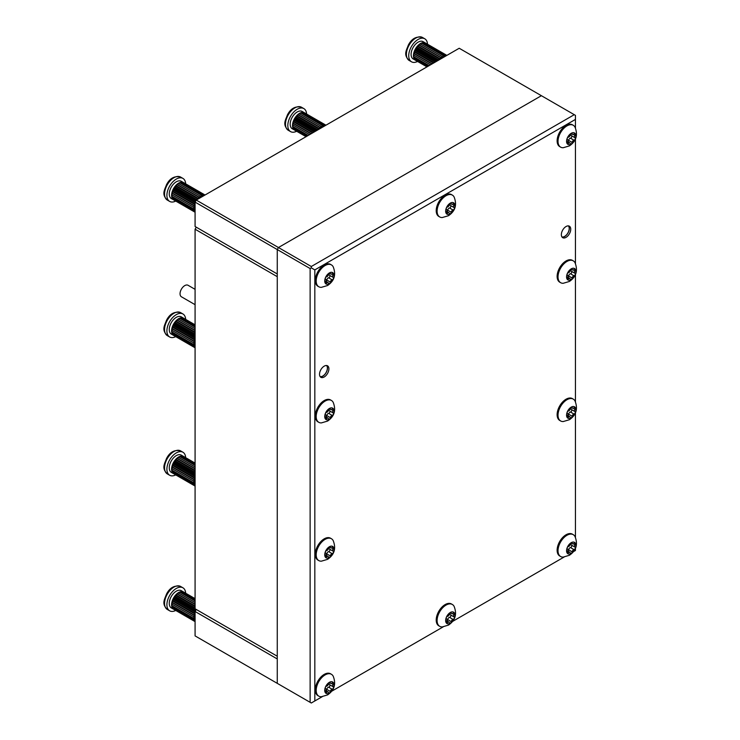 <?xml version="1.0" encoding="UTF-8"?>
<svg xmlns="http://www.w3.org/2000/svg" width="740" height="740" viewBox="0 0 740 740"><rect width="100%" height="100%" fill="white"/><g stroke="black" fill="none" stroke-linecap="round" stroke-linejoin="round"><path stroke-width="1.11" d="M566.054 237.364A6.641 3.839 120 0 0 570.392 231.509A6.641 3.839 120 0 0 569.375 226.19A6.641 3.839 120 0 0 566.054 226.514A6.641 3.839 120 0 0 561.716 232.369A6.641 3.839 120 0 0 562.733 237.688A6.641 3.839 120 0 0 566.054 237.364M324.213 376.984A6.641 3.839 120 0 0 328.551 371.129A6.641 3.839 120 0 0 327.533 365.81A6.641 3.839 120 0 0 324.213 366.143A6.641 3.839 120 0 0 319.874 371.989A6.641 3.839 120 0 0 320.892 377.317A6.641 3.839 120 0 0 324.213 376.984M277.26 683.344L195.083 635.901L195.083 611.499L277.26 658.942L277.26 683.344L310.125 702.325L310.125 268.537L277.26 249.556L277.26 683.344L278.434 684.019M278.434 247.53L311.3 266.502L574.268 114.682L541.393 95.701L278.434 247.53L277.26 249.556L278.434 247.53L541.393 95.701L459.216 48.257L196.257 200.078L278.434 247.53M575.442 128.057L575.442 119.427L314.824 269.897L314.824 700.965L322.298 696.654M331.825 691.151L443.214 626.845M452.741 621.341L564.13 557.026M573.657 551.531L575.442 550.495L575.442 548.442M575.442 537.434L575.442 412.883M575.442 401.885L575.442 274.614M575.442 263.616L575.442 139.055M314.824 700.965L311.3 703L310.125 702.325M310.125 268.537L311.3 267.861L311.3 266.502M574.268 114.682L575.442 115.357L575.442 119.427M314.824 269.897L311.3 267.861M195.083 202.113L277.26 249.556L277.26 273.957L195.083 226.514L195.083 202.113L196.257 200.078L174.279 187.405A9.962 5.753 120 0 0 173.484 188.709A9.962 5.753 120 0 0 173.253 189.144A9.962 5.753 120 0 0 172.457 190.966L194.759 203.842A9.962 5.753 120 0 1 195.083 203.038M195.083 611.499L196.257 609.464L277.26 656.232L195.083 608.789L195.083 229.224L196.257 227.189L277.26 273.957M195.083 229.224L277.26 276.668L277.26 656.232M175.732 610.454A13.283 7.668 -60 0 1 169.654 610.805A13.283 7.668 -60 0 1 169.423 595.885A13.283 7.668 -60 0 1 182.937 587.801A13.283 7.668 -60 0 1 185.666 593.212M195.083 612.424A9.962 5.753 120 0 0 194.759 613.229L172.448 600.371A9.962 5.753 120 0 0 171.902 602.184L172.827 601.213L172.448 600.371L173.428 599.567L173.243 598.549A9.962 5.753 120 0 0 172.457 600.353L194.759 613.229A9.962 5.753 120 0 0 194.213 615.06A9.962 5.753 120 0 0 193.936 616.836A9.962 5.753 120 0 0 193.945 618.474L171.643 605.598A9.962 5.753 120 0 0 171.939 607.031L194.25 619.907A9.962 5.753 120 0 1 193.954 618.492L171.643 605.616L172.337 604.386M173.243 598.549L195.231 611.24L173.253 598.521L174.251 597.966L174.27 596.81A9.962 5.753 120 0 0 173.484 598.087A9.962 5.753 120 0 0 173.253 598.521M171.902 602.184L194.213 615.06L171.902 602.203A9.962 5.753 120 0 0 171.634 603.96L193.936 616.836L171.625 603.979A9.962 5.753 120 0 0 171.643 605.598M172.522 608.206L194.824 621.082A9.962 5.753 120 0 1 194.25 619.926L171.948 607.05A9.962 5.753 120 0 0 172.522 608.206L172.716 607.494M195.083 621.415A9.962 5.753 120 0 1 194.833 621.091L172.522 608.215A9.962 5.753 120 0 0 173.345 609.076L195.083 621.619L173.354 609.076A9.962 5.753 120 0 0 173.66 609.279A9.962 5.753 120 0 0 173.993 609.446M173.66 609.279L171.319 607.929A9.962 5.753 -60 0 1 171.144 596.736A9.962 5.753 -60 0 1 181.272 590.677L183.622 592.028A9.962 5.753 120 0 0 183.446 591.935L195.083 598.651L183.437 591.926A9.962 5.753 120 0 0 182.317 591.593A9.962 5.753 120 0 0 181.032 591.621A9.962 5.753 120 0 0 179.644 592.028A9.962 5.753 120 0 0 178.22 592.777A9.962 5.753 120 0 0 176.814 593.859A9.962 5.753 120 0 0 175.482 595.21L195.083 606.523M174.27 596.81L196.239 609.492L174.279 596.791L175.251 596.477L175.463 595.228A9.962 5.753 120 0 0 174.279 596.791M175.463 595.228L195.083 606.55M175.482 595.21L176.388 595.154L176.795 593.869L195.083 604.423M195.083 602.536L178.201 592.796L177.619 594.063L176.814 593.859L195.083 604.404M178.22 592.777L195.083 602.517M178.923 593.184L179.626 592.037L195.083 600.954M179.644 592.028L195.083 600.936M180.366 592.444L181.013 591.63L195.083 599.752M181.032 591.621L195.083 599.742M182.299 591.593L195.083 598.975L182.317 591.593L181.809 592.074M171.939 607.031L172.365 606.032M171.634 603.96L172.457 602.841L171.902 602.203M172.457 602.841L194.148 615.356M172.827 601.213L194.565 613.765M173.428 599.567L195.083 612.063M174.251 597.966L195.73 610.37M175.251 596.477L195.083 607.919M176.388 595.154L195.083 605.949M177.619 594.063L195.083 604.136M327.089 550.412A1.896 1.091 -60 0 1 326.608 550.588A1.378 0.795 120 0 0 325.443 551.707A1.378 0.795 120 0 0 325.572 553.039A1.378 0.795 120 0 0 325.646 553.076A1.896 1.091 -60 0 1 325.748 553.122A1.896 1.091 -60 0 1 325.646 555.481A1.378 0.795 120 0 0 325.572 557.202A1.378 0.795 120 0 0 326.257 557.137A1.378 0.795 120 0 0 326.608 556.859A1.896 1.091 -60 0 1 328.042 556.378A1.896 1.091 -60 0 1 328.412 557.016A1.378 0.795 120 0 0 328.69 557.479A1.378 0.795 120 0 0 329.383 557.414A1.378 0.795 120 0 0 330.345 555.907A1.896 1.091 -60 0 1 332.149 553.659A1.378 0.795 120 0 0 332.5 553.529A1.378 0.795 120 0 0 333.398 552.317A1.378 0.795 120 0 0 333.194 551.207A1.378 0.795 120 0 0 333.111 551.171A1.896 1.091 -60 0 1 333.009 551.124A1.896 1.091 -60 0 1 333.111 548.765A1.378 0.795 120 0 0 333.194 547.045A1.378 0.795 120 0 0 332.149 547.396A1.896 1.091 -60 0 1 331.668 547.776A1.896 1.091 -60 0 1 330.725 547.868A1.896 1.091 -60 0 1 330.345 547.23A1.378 0.795 120 0 0 330.068 546.768A1.378 0.795 120 0 0 329.078 547.063A1.378 0.795 120 0 0 328.412 548.349A1.896 1.091 -60 0 1 327.089 550.412M326.062 555.24A1.378 0.795 120 0 0 326.821 553.871A1.896 1.091 -60 0 1 328.625 551.624A1.378 0.795 120 0 0 328.976 551.494A1.378 0.795 120 0 0 329.846 550.384A1.378 0.795 120 0 0 329.772 549.256M329.383 546.758A6.577 3.792 -60 0 1 334.027 549.441A6.577 3.792 -60 0 1 329.383 557.488A6.577 3.792 -60 0 1 324.731 554.806A6.577 3.792 -60 0 1 329.383 546.758M325.11 539.358A12.617 7.289 -60 0 1 331.418 538.729A12.617 7.289 -60 0 1 333.222 540.681C336.238 548.479 334.36 554.704 327.598 559.338L321.391 561.17A12.617 7.289 -60 0 1 318.801 560.587A12.617 7.289 -60 0 1 316.868 550.477A12.617 7.289 -60 0 1 325.11 539.358M331.418 538.729L330.521 538.211A12.617 7.289 120 0 0 324.213 538.84A12.617 7.289 120 0 0 315.971 549.959A12.617 7.289 120 0 0 317.904 560.069L318.801 560.587M332.917 551.06L329.596 549.135A1.896 1.091 -60 0 1 329.485 549.089A1.896 1.091 -60 0 1 329.383 547.091M326.756 365.532A6.641 3.839 -60 0 1 326.072 372.757A6.641 3.839 -60 0 1 320.263 376.771M195.083 304.677L181.429 296.796A6.641 3.839 -60 0 1 181.476 289.035A6.641 3.839 -60 0 1 188.071 285.289L195.083 289.34M326.516 365.505A6.475 3.737 -60 0 1 326.044 372.618A6.475 3.737 -60 0 1 320.124 376.577M568.588 225.913A6.641 3.839 -60 0 1 568.302 232.406A6.641 3.839 -60 0 1 562.104 237.151M568.348 225.885A6.475 3.737 -60 0 1 567.876 232.998A6.475 3.737 -60 0 1 561.956 236.957M568.93 272.524A1.896 1.091 -60 0 1 568.449 272.699A1.378 0.795 120 0 0 567.275 273.809A1.378 0.795 120 0 0 567.404 275.151A1.378 0.795 120 0 0 567.478 275.188A1.896 1.091 -60 0 1 567.589 275.234A1.896 1.091 -60 0 1 567.478 277.593A1.378 0.795 120 0 0 567.404 279.313A1.378 0.795 120 0 0 568.098 279.239A1.378 0.795 120 0 0 568.449 278.962A1.896 1.091 -60 0 1 569.874 278.49A1.896 1.091 -60 0 1 570.253 279.128A1.378 0.795 120 0 0 570.521 279.591A1.378 0.795 120 0 0 571.215 279.517A1.378 0.795 120 0 0 572.177 278.009A1.896 1.091 -60 0 1 573.981 275.77A1.378 0.795 120 0 0 574.332 275.641A1.378 0.795 120 0 0 575.239 274.42A1.378 0.795 120 0 0 575.026 273.319A1.378 0.795 120 0 0 574.952 273.282A1.896 1.091 -60 0 1 574.851 273.236A1.896 1.091 -60 0 1 574.952 270.877A1.378 0.795 120 0 0 575.026 269.157A1.378 0.795 120 0 0 573.981 269.499A1.896 1.091 -60 0 1 573.509 269.878A1.896 1.091 -60 0 1 572.557 269.971A1.896 1.091 -60 0 1 572.177 269.341A1.378 0.795 120 0 0 571.909 268.879A1.378 0.795 120 0 0 570.91 269.175A1.378 0.795 120 0 0 570.253 270.452A1.896 1.091 -60 0 1 568.93 272.524M567.895 277.343A1.378 0.795 120 0 0 568.662 275.974A1.896 1.091 -60 0 1 570.466 273.735A1.378 0.795 120 0 0 570.808 273.606A1.378 0.795 120 0 0 571.687 272.486A1.378 0.795 120 0 0 571.604 271.358M571.215 268.861A6.577 3.792 -60 0 1 575.868 271.552A6.577 3.792 -60 0 1 571.215 279.6A6.577 3.792 -60 0 1 566.562 276.917A6.577 3.792 -60 0 1 571.215 268.861M566.942 261.461A12.617 7.289 -60 0 1 573.25 260.841A12.617 7.289 -60 0 1 575.054 262.793C578.07 270.59 576.192 276.806 569.43 281.45L563.223 283.281A12.617 7.289 -60 0 1 560.633 282.689A12.617 7.289 -60 0 1 558.7 272.579A12.617 7.289 -60 0 1 566.942 261.461M573.25 260.841L572.362 260.323A12.617 7.289 120 0 0 566.054 260.952A12.617 7.289 120 0 0 557.803 272.07A12.617 7.289 120 0 0 559.745 282.18L560.633 282.689M574.749 273.162L571.428 271.247A1.896 1.091 -60 0 1 571.326 271.201A1.896 1.091 -60 0 1 571.225 269.203M568.93 136.965A1.896 1.091 -60 0 1 568.449 137.141A1.378 0.795 120 0 0 567.275 138.251A1.378 0.795 120 0 0 567.404 139.592A1.378 0.795 120 0 0 567.478 139.629A1.896 1.091 -60 0 1 567.589 139.675A1.896 1.091 -60 0 1 567.478 142.034A1.378 0.795 120 0 0 567.404 143.754A1.378 0.795 120 0 0 568.098 143.68A1.378 0.795 120 0 0 568.449 143.403A1.896 1.091 -60 0 1 569.874 142.931A1.896 1.091 -60 0 1 570.253 143.569A1.378 0.795 120 0 0 570.521 144.032A1.378 0.795 120 0 0 571.215 143.958A1.378 0.795 120 0 0 572.177 142.45A1.896 1.091 -60 0 1 573.981 140.212A1.378 0.795 120 0 0 574.332 140.082A1.378 0.795 120 0 0 575.239 138.861A1.378 0.795 120 0 0 575.026 137.76A1.378 0.795 120 0 0 574.952 137.723A1.896 1.091 -60 0 1 574.851 137.677A1.896 1.091 -60 0 1 574.952 135.318A1.378 0.795 120 0 0 575.026 133.598A1.378 0.795 120 0 0 573.981 133.94A1.896 1.091 -60 0 1 573.509 134.319A1.896 1.091 -60 0 1 572.557 134.421A1.896 1.091 -60 0 1 572.177 133.783A1.378 0.795 120 0 0 571.909 133.32A1.378 0.795 120 0 0 570.91 133.616A1.378 0.795 120 0 0 570.253 134.893A1.896 1.091 -60 0 1 568.93 136.965M567.895 141.793A1.378 0.795 120 0 0 568.662 140.424A1.896 1.091 -60 0 1 570.466 138.177A1.378 0.795 120 0 0 570.808 138.047A1.378 0.795 120 0 0 571.687 136.928A1.378 0.795 120 0 0 571.604 135.799M571.215 133.311A6.577 3.792 -60 0 1 575.868 135.994A6.577 3.792 -60 0 1 571.215 144.041A6.577 3.792 -60 0 1 566.562 141.358A6.577 3.792 -60 0 1 571.215 133.311M566.942 125.902A12.617 7.289 -60 0 1 573.25 125.282A12.617 7.289 -60 0 1 575.054 127.234C578.07 135.031 576.192 141.248 569.43 145.891L563.223 147.722A12.617 7.289 -60 0 1 560.633 147.131A12.617 7.289 -60 0 1 558.7 137.02A12.617 7.289 -60 0 1 566.942 125.902M573.25 125.282L572.362 124.764A12.617 7.289 120 0 0 566.054 125.393A12.617 7.289 120 0 0 557.803 136.512A12.617 7.289 120 0 0 559.745 146.622L560.633 147.131M574.749 137.612L571.428 135.688A1.896 1.091 -60 0 1 571.326 135.642A1.896 1.091 -60 0 1 571.225 133.644M327.089 276.584A1.896 1.091 -60 0 1 326.608 276.76A1.378 0.795 120 0 0 325.443 277.879A1.378 0.795 120 0 0 325.572 279.211A1.378 0.795 120 0 0 325.646 279.248A1.896 1.091 -60 0 1 325.748 279.295A1.896 1.091 -60 0 1 325.646 281.653A1.378 0.795 120 0 0 325.572 283.374A1.378 0.795 120 0 0 326.257 283.309A1.378 0.795 120 0 0 326.608 283.032A1.896 1.091 -60 0 1 328.042 282.55A1.896 1.091 -60 0 1 328.412 283.189A1.378 0.795 120 0 0 328.69 283.651A1.378 0.795 120 0 0 329.383 283.587A1.378 0.795 120 0 0 330.345 282.079A1.896 1.091 -60 0 1 332.149 279.831A1.378 0.795 120 0 0 332.5 279.702A1.378 0.795 120 0 0 333.398 278.49A1.378 0.795 120 0 0 333.194 277.38A1.378 0.795 120 0 0 333.111 277.343A1.896 1.091 -60 0 1 333.009 277.296A1.896 1.091 -60 0 1 333.111 274.938A1.378 0.795 120 0 0 333.194 273.217A1.378 0.795 120 0 0 332.149 273.569A1.896 1.091 -60 0 1 331.668 273.948A1.896 1.091 -60 0 1 330.725 274.041A1.896 1.091 -60 0 1 330.345 273.402A1.378 0.795 120 0 0 330.068 272.94A1.378 0.795 120 0 0 329.078 273.236A1.378 0.795 120 0 0 328.412 274.522A1.896 1.091 -60 0 1 327.089 276.584M326.062 281.413A1.378 0.795 120 0 0 326.821 280.044A1.896 1.091 -60 0 1 328.625 277.796A1.378 0.795 120 0 0 328.976 277.667A1.378 0.795 120 0 0 329.846 276.557A1.378 0.795 120 0 0 329.772 275.428M329.383 272.93A6.577 3.792 -60 0 1 334.027 275.613A6.577 3.792 -60 0 1 329.383 283.67A6.577 3.792 -60 0 1 324.731 280.978A6.577 3.792 -60 0 1 329.383 272.93M325.11 265.531A12.617 7.289 -60 0 1 331.418 264.901A12.617 7.289 -60 0 1 333.222 266.853C336.238 274.66 334.36 280.876 327.598 285.511L321.391 287.342A12.617 7.289 -60 0 1 318.801 286.759A12.617 7.289 -60 0 1 316.868 276.649A12.617 7.289 -60 0 1 325.11 265.531M331.418 264.901L330.521 264.384A12.617 7.289 120 0 0 324.213 265.012A12.617 7.289 120 0 0 315.971 276.131A12.617 7.289 120 0 0 317.904 286.241L318.801 286.759M332.917 277.232L329.596 275.308A1.896 1.091 -60 0 1 329.485 275.262A1.896 1.091 -60 0 1 329.383 273.264M327.089 412.143A1.896 1.091 -60 0 1 326.608 412.319A1.378 0.795 120 0 0 325.443 413.438A1.378 0.795 120 0 0 325.572 414.77A1.378 0.795 120 0 0 325.646 414.807A1.896 1.091 -60 0 1 325.748 414.853A1.896 1.091 -60 0 1 325.646 417.212A1.378 0.795 120 0 0 325.572 418.933A1.378 0.795 120 0 0 326.257 418.868A1.378 0.795 120 0 0 326.608 418.59A1.896 1.091 -60 0 1 328.042 418.109A1.896 1.091 -60 0 1 328.412 418.748A1.378 0.795 120 0 0 328.69 419.21A1.378 0.795 120 0 0 329.383 419.145A1.378 0.795 120 0 0 330.345 417.638A1.896 1.091 -60 0 1 332.149 415.39A1.378 0.795 120 0 0 332.5 415.26A1.378 0.795 120 0 0 333.398 414.049A1.378 0.795 120 0 0 333.194 412.939A1.378 0.795 120 0 0 333.111 412.901A1.896 1.091 -60 0 1 333.009 412.855A1.896 1.091 -60 0 1 333.111 410.496A1.378 0.795 120 0 0 333.194 408.776A1.378 0.795 120 0 0 332.149 409.128A1.896 1.091 -60 0 1 331.668 409.507A1.896 1.091 -60 0 1 330.725 409.599A1.896 1.091 -60 0 1 330.345 408.961A1.378 0.795 120 0 0 330.068 408.499A1.378 0.795 120 0 0 329.078 408.795A1.378 0.795 120 0 0 328.412 410.08A1.896 1.091 -60 0 1 327.089 412.143M326.062 416.971A1.378 0.795 120 0 0 326.821 415.603A1.896 1.091 -60 0 1 328.625 413.355A1.378 0.795 120 0 0 328.976 413.225A1.378 0.795 120 0 0 329.846 412.115A1.378 0.795 120 0 0 329.772 410.987M329.383 408.489A6.577 3.792 -60 0 1 334.027 411.172A6.577 3.792 -60 0 1 329.383 419.219A6.577 3.792 -60 0 1 324.731 416.537A6.577 3.792 -60 0 1 329.383 408.489M325.11 401.089A12.617 7.289 -60 0 1 331.418 400.46A12.617 7.289 -60 0 1 333.222 402.412C336.238 410.21 334.36 416.435 327.598 421.069L321.391 422.901A12.617 7.289 -60 0 1 318.801 422.318A12.617 7.289 -60 0 1 316.868 412.208A12.617 7.289 -60 0 1 325.11 401.089M331.418 400.46L330.521 399.942A12.617 7.289 120 0 0 324.213 400.571A12.617 7.289 120 0 0 315.971 411.69A12.617 7.289 120 0 0 317.904 421.8L318.801 422.318M332.917 412.791L329.596 410.867A1.896 1.091 -60 0 1 329.485 410.82A1.896 1.091 -60 0 1 329.383 408.822M568.93 410.793A1.896 1.091 -60 0 1 568.449 410.968A1.378 0.795 120 0 0 567.275 412.078A1.378 0.795 120 0 0 567.404 413.42A1.378 0.795 120 0 0 567.478 413.457A1.896 1.091 -60 0 1 567.589 413.503A1.896 1.091 -60 0 1 567.478 415.861A1.378 0.795 120 0 0 567.404 417.582A1.378 0.795 120 0 0 568.098 417.508A1.378 0.795 120 0 0 568.449 417.231A1.896 1.091 -60 0 1 569.874 416.759A1.896 1.091 -60 0 1 570.253 417.397A1.378 0.795 120 0 0 570.521 417.86A1.378 0.795 120 0 0 571.215 417.786A1.378 0.795 120 0 0 572.177 416.278A1.896 1.091 -60 0 1 573.981 414.039A1.378 0.795 120 0 0 574.332 413.91A1.378 0.795 120 0 0 575.239 412.689A1.378 0.795 120 0 0 575.026 411.588A1.378 0.795 120 0 0 574.952 411.551A1.896 1.091 -60 0 1 574.851 411.505A1.896 1.091 -60 0 1 574.952 409.146A1.378 0.795 120 0 0 575.026 407.425A1.378 0.795 120 0 0 573.981 407.768A1.896 1.091 -60 0 1 573.509 408.147A1.896 1.091 -60 0 1 572.557 408.24A1.896 1.091 -60 0 1 572.177 407.611A1.378 0.795 120 0 0 571.909 407.148A1.378 0.795 120 0 0 570.91 407.444A1.378 0.795 120 0 0 570.253 408.721A1.896 1.091 -60 0 1 568.93 410.793M567.895 415.612A1.378 0.795 120 0 0 568.662 414.243A1.896 1.091 -60 0 1 570.466 412.004A1.378 0.795 120 0 0 570.808 411.875A1.378 0.795 120 0 0 571.687 410.756A1.378 0.795 120 0 0 571.604 409.627M571.215 407.13A6.577 3.792 -60 0 1 575.868 409.821A6.577 3.792 -60 0 1 571.215 417.869A6.577 3.792 -60 0 1 566.562 415.186A6.577 3.792 -60 0 1 571.215 407.13M566.942 399.73A12.617 7.289 -60 0 1 573.25 399.11A12.617 7.289 -60 0 1 575.054 401.062C578.07 408.859 576.192 415.075 569.43 419.719L563.223 421.55A12.617 7.289 -60 0 1 560.633 420.958A12.617 7.289 -60 0 1 558.7 410.848A12.617 7.289 -60 0 1 566.942 399.73M573.25 399.11L572.362 398.592A12.617 7.289 120 0 0 566.054 399.221A12.617 7.289 120 0 0 557.803 410.339A12.617 7.289 120 0 0 559.745 420.45L560.633 420.958M574.749 411.431L571.428 409.516A1.896 1.091 -60 0 1 571.326 409.47A1.896 1.091 -60 0 1 571.225 407.472M327.089 685.971A1.896 1.091 -60 0 1 326.608 686.147A1.378 0.795 120 0 0 325.443 687.266A1.378 0.795 120 0 0 325.572 688.598A1.378 0.795 120 0 0 325.646 688.635A1.896 1.091 -60 0 1 325.748 688.681A1.896 1.091 -60 0 1 325.646 691.04A1.378 0.795 120 0 0 325.572 692.76A1.378 0.795 120 0 0 326.257 692.686A1.378 0.795 120 0 0 326.608 692.418A1.896 1.091 -60 0 1 328.042 691.937A1.896 1.091 -60 0 1 328.412 692.575A1.378 0.795 120 0 0 328.69 693.038A1.378 0.795 120 0 0 329.383 692.973A1.378 0.795 120 0 0 330.345 691.456A1.896 1.091 -60 0 1 332.149 689.218A1.378 0.795 120 0 0 332.5 689.088A1.378 0.795 120 0 0 333.398 687.867A1.378 0.795 120 0 0 333.194 686.766A1.378 0.795 120 0 0 333.111 686.729A1.896 1.091 -60 0 1 333.009 686.683A1.896 1.091 -60 0 1 333.111 684.324A1.378 0.795 120 0 0 333.194 682.604A1.378 0.795 120 0 0 332.149 682.946A1.896 1.091 -60 0 1 331.668 683.335A1.896 1.091 -60 0 1 330.725 683.427A1.896 1.091 -60 0 1 330.345 682.789A1.378 0.795 120 0 0 330.068 682.326A1.378 0.795 120 0 0 329.078 682.622A1.378 0.795 120 0 0 328.412 683.908A1.896 1.091 -60 0 1 327.089 685.971M326.062 690.799A1.378 0.795 120 0 0 326.821 689.43A1.896 1.091 -60 0 1 328.625 687.183A1.378 0.795 120 0 0 328.976 687.053A1.378 0.795 120 0 0 329.846 685.943A1.378 0.795 120 0 0 329.772 684.815M329.383 682.317A6.577 3.792 -60 0 1 334.027 685A6.577 3.792 -60 0 1 329.383 693.047A6.577 3.792 -60 0 1 324.731 690.365A6.577 3.792 -60 0 1 329.383 682.317M325.11 674.917A12.617 7.289 -60 0 1 331.418 674.288A12.617 7.289 -60 0 1 333.222 676.24C336.238 684.038 334.36 690.263 327.598 694.897L321.391 696.729A12.617 7.289 -60 0 1 318.801 696.146A12.617 7.289 -60 0 1 316.868 686.035A12.617 7.289 -60 0 1 325.11 674.917M331.418 674.288L330.521 673.77A12.617 7.289 120 0 0 324.213 674.399A12.617 7.289 120 0 0 315.971 685.518A12.617 7.289 120 0 0 317.904 695.628L318.801 696.146M332.917 686.618L329.596 684.694A1.896 1.091 -60 0 1 329.485 684.648A1.896 1.091 -60 0 1 329.383 682.65M568.93 546.351A1.896 1.091 -60 0 1 568.449 546.527A1.378 0.795 120 0 0 567.275 547.637A1.378 0.795 120 0 0 567.404 548.978A1.378 0.795 120 0 0 567.478 549.015A1.896 1.091 -60 0 1 567.589 549.062A1.896 1.091 -60 0 1 567.478 551.42A1.378 0.795 120 0 0 567.404 553.132A1.378 0.795 120 0 0 568.098 553.067A1.378 0.795 120 0 0 568.449 552.789A1.896 1.091 -60 0 1 569.874 552.317A1.896 1.091 -60 0 1 570.253 552.956A1.378 0.795 120 0 0 570.521 553.418A1.378 0.795 120 0 0 571.215 553.344A1.378 0.795 120 0 0 572.177 551.837A1.896 1.091 -60 0 1 573.981 549.589A1.378 0.795 120 0 0 574.332 549.469A1.378 0.795 120 0 0 575.239 548.248A1.378 0.795 120 0 0 575.026 547.138A1.378 0.795 120 0 0 574.952 547.11A1.896 1.091 -60 0 1 574.851 547.054A1.896 1.091 -60 0 1 574.952 544.705A1.378 0.795 120 0 0 575.026 542.984A1.378 0.795 120 0 0 573.981 543.327A1.896 1.091 -60 0 1 573.509 543.706A1.896 1.091 -60 0 1 572.557 543.798A1.896 1.091 -60 0 1 572.177 543.169A1.378 0.795 120 0 0 571.909 542.707A1.378 0.795 120 0 0 570.91 543.003A1.378 0.795 120 0 0 570.253 544.279A1.896 1.091 -60 0 1 568.93 546.351M567.895 551.171A1.378 0.795 120 0 0 568.662 549.802A1.896 1.091 -60 0 1 570.466 547.563A1.378 0.795 120 0 0 570.808 547.434A1.378 0.795 120 0 0 571.687 546.314A1.378 0.795 120 0 0 571.604 545.186M571.215 542.688A6.577 3.792 -60 0 1 575.868 545.371A6.577 3.792 -60 0 1 571.215 553.428A6.577 3.792 -60 0 1 566.562 550.745A6.577 3.792 -60 0 1 571.215 542.688M566.942 535.288A12.617 7.289 -60 0 1 573.25 534.668A12.617 7.289 -60 0 1 575.054 536.62C578.07 544.418 576.192 550.634 569.43 555.268L563.223 557.1A12.617 7.289 -60 0 1 560.633 556.517A12.617 7.289 -60 0 1 558.7 546.407A12.617 7.289 -60 0 1 566.942 535.288M573.25 534.668L572.362 534.151A12.617 7.289 120 0 0 566.054 534.77A12.617 7.289 120 0 0 557.803 545.898A12.617 7.289 120 0 0 559.745 556.008L560.633 556.517M574.749 546.99L571.428 545.075A1.896 1.091 -60 0 1 571.326 545.029A1.896 1.091 -60 0 1 571.225 543.03M417.564 61.448A13.283 7.668 -60 0 1 411.486 61.79A13.283 7.668 -60 0 1 411.255 46.87A13.283 7.668 -60 0 1 424.769 38.785A13.283 7.668 -60 0 1 427.507 44.206M414.289 51.338L415.269 50.56L415.085 49.543L416.084 48.96L416.102 47.804A9.962 5.753 120 0 0 415.325 49.081A9.962 5.753 120 0 0 415.094 49.515A9.962 5.753 120 0 0 414.289 51.338L434.084 62.771M436.064 61.624L415.094 49.515L436.045 61.642M432.197 63.862L413.734 53.197A9.962 5.753 120 0 0 413.466 54.954L414.659 52.207L414.28 51.365A9.962 5.753 120 0 0 413.743 53.178L432.216 63.843M414.28 51.365L434.065 62.78M413.466 54.954L430.55 64.815M430.532 64.824L413.466 54.973A9.962 5.753 120 0 0 413.475 56.592L429.135 65.629M429.117 65.638L413.484 56.61A9.962 5.753 120 0 0 413.78 58.025L428.044 66.258L413.78 58.035A9.962 5.753 120 0 0 414.354 59.2L427.313 66.683L414.363 59.209A9.962 5.753 120 0 0 415.177 60.06L426.971 66.877L415.186 60.069A9.962 5.753 120 0 0 415.501 60.273A9.962 5.753 120 0 0 415.825 60.44M415.501 60.273L413.151 58.923A9.962 5.753 -60 0 1 412.976 47.73A9.962 5.753 -60 0 1 423.114 41.662L425.463 43.022A9.962 5.753 120 0 0 425.287 42.929A9.962 5.753 120 0 0 424.15 42.587L446.451 55.463A9.962 5.753 120 0 0 445.166 55.5A9.962 5.753 120 0 0 443.787 55.898A9.962 5.753 120 0 0 442.363 56.647L420.061 43.771A9.962 5.753 120 0 1 421.467 43.022L443.769 55.907L421.476 43.022A9.962 5.753 120 0 1 422.845 42.624L445.156 55.5L422.864 42.615A9.962 5.753 120 0 1 424.131 42.587L446.442 55.463A9.962 5.753 120 0 1 446.683 55.5M416.102 47.804L438.062 60.477M416.111 47.785L417.092 47.471L417.305 46.222L418.23 46.148L418.637 44.863L419.46 45.057L420.043 43.78A9.962 5.753 120 0 0 418.646 44.853A9.962 5.753 120 0 0 417.314 46.204A9.962 5.753 120 0 0 416.111 47.785L438.08 60.467M420.043 43.78L442.344 56.666A9.962 5.753 120 0 0 440.957 57.729L418.646 44.853L440.938 57.739A9.962 5.753 120 0 0 439.625 59.08L417.314 46.204L439.606 59.098A9.962 5.753 120 0 0 438.894 59.995M425.269 42.92L446.868 55.389L425.028 43.096M414.354 59.2L414.557 58.488M413.78 58.025L414.206 57.026M413.475 56.592L414.169 55.38M414.289 53.835L431.929 64.01M414.659 52.207L433.52 63.094M415.269 50.56L435.25 62.095M416.084 48.96L437.044 61.059M417.092 47.471L438.839 60.023M418.23 46.148L439.967 58.701M419.46 45.057L441.132 57.572M420.764 44.178L421.467 43.022M422.207 43.438L422.845 42.624M423.641 43.068L424.131 42.587M175.732 201.067A13.283 7.668 -60 0 1 169.654 201.419A13.283 7.668 -60 0 1 169.423 186.499A13.283 7.668 -60 0 1 182.937 178.414A13.283 7.668 -60 0 1 185.666 183.835M171.625 194.592L193.936 207.468A9.962 5.753 120 0 0 193.945 209.087L171.643 196.211A9.962 5.753 120 0 1 171.625 194.592L193.936 207.45A9.962 5.753 120 0 1 194.204 205.702L171.902 192.826A9.962 5.753 120 0 0 171.634 194.574L172.457 193.454L171.902 192.826L194.213 205.674A9.962 5.753 120 0 1 194.75 203.861L172.448 190.985A9.962 5.753 120 0 0 171.902 192.798L172.827 191.827L172.448 190.985L173.428 190.18L173.243 189.163L195.231 201.853L173.253 189.144L174.251 188.58L174.27 187.424L196.239 200.105M195.083 212.029A9.962 5.753 120 0 1 194.833 211.714L172.522 198.829A9.962 5.753 120 0 1 171.948 197.663L194.25 210.539A9.962 5.753 120 0 1 193.954 209.106L171.643 196.23A9.962 5.753 120 0 0 171.939 197.645L194.25 210.521A9.962 5.753 120 0 0 194.824 211.696L172.522 198.82A9.962 5.753 120 0 0 173.345 199.689L195.083 212.232L173.354 199.698A9.962 5.753 120 0 0 173.66 199.893A9.962 5.753 120 0 0 173.993 200.068M173.66 199.893L171.319 198.542A9.962 5.753 -60 0 1 171.144 187.35A9.962 5.753 -60 0 1 181.272 181.291L183.622 182.641A9.962 5.753 120 0 0 183.446 182.549A9.962 5.753 120 0 0 182.317 182.207A9.962 5.753 120 0 0 181.032 182.244A9.962 5.753 120 0 0 179.644 182.641A9.962 5.753 120 0 0 178.22 183.4L200.522 196.276A9.962 5.753 120 0 1 201.937 195.526L179.626 182.651L201.946 195.517A9.962 5.753 120 0 1 203.315 195.12L181.013 182.244L203.334 195.12A9.962 5.753 120 0 1 204.601 195.083L182.299 182.207L204.619 195.083A9.962 5.753 120 0 1 204.841 195.12M178.201 183.409L200.512 196.285A9.962 5.753 120 0 0 199.115 197.349L176.814 184.473L199.106 197.367A9.962 5.753 120 0 0 197.784 198.709L175.482 185.823L176.388 185.768L176.795 184.482L177.619 184.676L178.201 183.409A9.962 5.753 120 0 0 176.814 184.473A9.962 5.753 120 0 0 175.482 185.823A9.962 5.753 120 0 0 174.279 187.405L175.251 187.09L175.463 185.842L197.774 198.718A9.962 5.753 120 0 0 197.053 199.615M183.437 182.54L205.036 195.008L183.196 182.715M172.522 198.82L172.716 198.107M171.939 197.645L172.365 196.646M171.643 196.211L172.337 194.999M172.457 193.454L194.148 205.979M172.827 191.827L194.565 204.388M173.428 190.18L195.083 202.686M174.251 188.58L195.73 200.984M175.251 187.09L197.006 199.652M176.388 185.768L198.126 198.32M177.619 184.676L199.301 197.192M178.923 183.807L179.626 182.651M180.366 183.058L181.013 182.244M181.809 182.688L182.299 182.207M175.732 336.626A13.283 7.668 -60 0 1 169.654 336.978A13.283 7.668 -60 0 1 169.423 322.057A13.283 7.668 -60 0 1 182.937 313.973A13.283 7.668 -60 0 1 185.666 319.393M171.625 330.151L193.936 343.027A9.962 5.753 120 0 0 193.945 344.646L171.643 331.77A9.962 5.753 120 0 1 171.625 330.151L193.936 343.009A9.962 5.753 120 0 1 194.204 341.26L171.902 328.375A9.962 5.753 120 0 0 171.634 330.132L172.457 329.013L171.902 328.375L194.213 341.233A9.962 5.753 120 0 1 194.75 339.42L172.448 326.543A9.962 5.753 120 0 0 171.902 328.357L174.27 322.982L175.251 322.649L175.463 321.401L176.388 321.327L176.795 320.041L177.619 320.235L178.201 318.968A9.962 5.753 120 0 0 176.814 320.032A9.962 5.753 120 0 0 175.482 321.382A9.962 5.753 120 0 0 174.279 322.964A9.962 5.753 120 0 0 173.484 324.268A9.962 5.753 120 0 0 173.253 324.703A9.962 5.753 120 0 0 172.457 326.525L194.759 339.401A9.962 5.753 120 0 1 195.083 338.596M195.083 337.301L173.253 324.703L195.083 337.329M195.083 347.587A9.962 5.753 120 0 1 194.833 347.273L172.522 334.387A9.962 5.753 120 0 1 171.948 333.222L194.25 346.098A9.962 5.753 120 0 1 193.954 344.664L171.643 331.788A9.962 5.753 120 0 0 171.939 333.204L194.25 346.079A9.962 5.753 120 0 0 194.824 347.254L172.522 334.378A9.962 5.753 120 0 0 173.345 335.248L195.083 347.791L173.354 335.257A9.962 5.753 120 0 0 173.66 335.451A9.962 5.753 120 0 0 173.993 335.618M173.66 335.451L171.319 334.101A9.962 5.753 -60 0 1 171.144 322.908A9.962 5.753 -60 0 1 181.272 316.85L183.622 318.2A9.962 5.753 120 0 0 183.446 318.108A9.962 5.753 120 0 0 182.317 317.765A9.962 5.753 120 0 0 181.032 317.802A9.962 5.753 120 0 0 179.644 318.2A9.962 5.753 120 0 0 178.22 318.949L195.083 328.69L178.201 318.968M174.27 322.982L195.083 334.998L174.279 322.964M195.083 332.695L175.482 321.382L195.083 332.723M176.795 320.041L195.083 330.595L176.814 320.032M179.626 318.209L195.083 327.126L179.644 318.2L178.923 319.356M181.013 317.802L195.083 325.924L181.032 317.802L180.366 318.616M182.299 317.765L195.083 325.147L182.317 317.765L181.809 318.246M183.437 318.098L195.083 324.823L183.196 318.274M172.522 334.378L172.716 333.666M171.939 333.204L172.365 332.204M171.643 331.77L172.337 330.558M172.457 329.013L194.148 341.529M172.827 327.385L194.565 339.938M173.428 325.739L195.083 338.245M174.251 324.139L195.083 336.164M175.251 322.649L195.083 334.091M176.388 321.327L195.083 332.121M177.619 320.235L195.083 330.308M175.732 474.895A13.283 7.668 -60 0 1 169.654 475.247A13.283 7.668 -60 0 1 169.423 460.326A13.283 7.668 -60 0 1 182.937 452.242A13.283 7.668 -60 0 1 185.666 457.662M195.083 476.865A9.962 5.753 120 0 0 194.759 477.67L172.448 464.812A9.962 5.753 120 0 0 171.902 466.625L172.827 465.654L172.448 464.812L173.428 464.008L173.243 462.99A9.962 5.753 120 0 0 172.457 464.794L194.759 477.67A9.962 5.753 120 0 0 194.213 479.502A9.962 5.753 120 0 0 193.936 481.277A9.962 5.753 120 0 0 193.945 482.915L171.643 470.039A9.962 5.753 120 0 0 171.939 471.473L194.25 484.349A9.962 5.753 120 0 1 193.954 482.933L171.643 470.057L172.337 468.827M173.243 462.99L195.083 475.598L173.253 462.972L174.251 462.408L174.27 461.251A9.962 5.753 120 0 0 173.484 462.537A9.962 5.753 120 0 0 173.253 462.972M171.902 466.625L194.213 479.502L171.902 466.644A9.962 5.753 120 0 0 171.634 468.401L193.936 481.277L171.625 468.42A9.962 5.753 120 0 0 171.643 470.039M172.522 472.647L194.824 485.523A9.962 5.753 120 0 1 194.25 484.367L171.948 471.491A9.962 5.753 120 0 0 172.522 472.647L172.716 471.935M195.083 485.856A9.962 5.753 120 0 1 194.833 485.542L172.522 472.657A9.962 5.753 120 0 0 173.345 473.517L195.083 486.06M195.083 486.069L173.354 473.526A9.962 5.753 120 0 0 173.66 473.72A9.962 5.753 120 0 0 173.993 473.887M173.66 473.72L171.319 472.37A9.962 5.753 -60 0 1 171.144 461.177A9.962 5.753 -60 0 1 181.272 455.118L183.622 456.469A9.962 5.753 120 0 0 183.446 456.377L195.083 463.092L183.437 456.367A9.962 5.753 120 0 0 182.317 456.034A9.962 5.753 120 0 0 181.032 456.071A9.962 5.753 120 0 0 179.644 456.469A9.962 5.753 120 0 0 178.22 457.218A9.962 5.753 120 0 0 176.814 458.3A9.962 5.753 120 0 0 175.482 459.651L195.083 470.964M195.083 473.239L174.279 461.233L175.251 460.918L175.463 459.67A9.962 5.753 120 0 0 174.279 461.233L195.083 473.267M175.463 459.67L195.083 470.992M175.482 459.651L176.388 459.596L176.795 458.31L195.083 468.864M195.083 466.977L178.201 457.237L177.619 458.504L176.814 458.3L195.083 468.846M178.22 457.218L195.083 466.959M178.923 457.625L179.626 456.478L195.083 465.395M179.644 456.469L195.083 465.377M180.366 456.885L181.013 456.071L195.083 464.193M181.032 456.071L195.083 464.184M182.299 456.034L195.083 463.416L182.317 456.034L181.809 456.515M171.939 471.473L172.365 470.474M171.634 468.401L172.457 467.282L171.902 466.644M172.457 467.282L194.148 479.798M172.827 465.654L194.565 478.216M173.428 464.008L195.083 476.514M174.251 462.408L195.083 474.433M175.251 460.918L195.083 472.361M176.388 459.596L195.083 470.39M177.619 458.504L195.083 468.577M448.005 616.161A1.896 1.091 -60 0 1 447.524 616.337A1.378 0.795 120 0 0 446.359 617.447A1.378 0.795 120 0 0 446.488 618.788A1.378 0.795 120 0 0 446.562 618.825A1.896 1.091 -60 0 1 446.664 618.871A1.896 1.091 -60 0 1 446.562 621.23A1.378 0.795 120 0 0 446.488 622.951A1.378 0.795 120 0 0 447.182 622.877A1.378 0.795 120 0 0 447.524 622.599A1.896 1.091 -60 0 1 448.958 622.127A1.896 1.091 -60 0 1 449.337 622.765A1.378 0.795 120 0 0 449.606 623.228A1.378 0.795 120 0 0 450.299 623.154A1.378 0.795 120 0 0 451.261 621.646A1.896 1.091 -60 0 1 453.065 619.408A1.378 0.795 120 0 0 453.417 619.278A1.378 0.795 120 0 0 454.323 618.057A1.378 0.795 120 0 0 454.11 616.957A1.378 0.795 120 0 0 454.036 616.92A1.896 1.091 -60 0 1 453.925 616.873A1.896 1.091 -60 0 1 454.036 614.515A1.378 0.795 120 0 0 454.11 612.794A1.378 0.795 120 0 0 453.065 613.136A1.896 1.091 -60 0 1 452.584 613.515A1.896 1.091 -60 0 1 451.641 613.617A1.896 1.091 -60 0 1 451.261 612.979A1.378 0.795 120 0 0 450.993 612.516A1.378 0.795 120 0 0 449.994 612.812A1.378 0.795 120 0 0 449.337 614.089A1.896 1.091 -60 0 1 448.005 616.161M446.979 620.98A1.378 0.795 120 0 0 447.737 619.62A1.896 1.091 -60 0 1 449.541 617.373A1.378 0.795 120 0 0 449.892 617.243A1.378 0.795 120 0 0 450.762 616.124A1.378 0.795 120 0 0 450.688 614.995M450.299 612.498A6.577 3.792 -60 0 1 454.943 615.19A6.577 3.792 -60 0 1 450.299 623.237A6.577 3.792 -60 0 1 445.647 620.555A6.577 3.792 -60 0 1 450.299 612.498M446.026 605.098A12.617 7.289 -60 0 1 452.334 604.478A12.617 7.289 -60 0 1 454.138 606.43C457.154 614.228 455.276 620.444 448.514 625.087L442.307 626.919A12.617 7.289 -60 0 1 439.717 626.327A12.617 7.289 -60 0 1 437.784 616.216A12.617 7.289 -60 0 1 446.026 605.098M452.334 604.478L451.437 603.96A12.617 7.289 120 0 0 445.129 604.589A12.617 7.289 120 0 0 436.887 615.708A12.617 7.289 120 0 0 438.82 625.818L439.717 626.327M453.833 616.799L450.512 614.885A1.896 1.091 -60 0 1 450.41 614.838A1.896 1.091 -60 0 1 450.299 612.84M448.005 206.774A1.896 1.091 -60 0 1 447.524 206.95A1.378 0.795 120 0 0 446.359 208.07A1.378 0.795 120 0 0 446.488 209.401A1.378 0.795 120 0 0 446.562 209.439A1.896 1.091 -60 0 1 446.664 209.485A1.896 1.091 -60 0 1 446.562 211.844A1.378 0.795 120 0 0 446.488 213.564A1.378 0.795 120 0 0 447.182 213.49A1.378 0.795 120 0 0 447.524 213.222A1.896 1.091 -60 0 1 448.958 212.741A1.896 1.091 -60 0 1 449.337 213.379A1.378 0.795 120 0 0 449.606 213.842A1.378 0.795 120 0 0 450.299 213.777A1.378 0.795 120 0 0 451.261 212.269A1.896 1.091 -60 0 1 453.065 210.021A1.378 0.795 120 0 0 453.417 209.892A1.378 0.795 120 0 0 454.323 208.671A1.378 0.795 120 0 0 454.11 207.57A1.378 0.795 120 0 0 454.036 207.533A1.896 1.091 -60 0 1 453.925 207.487A1.896 1.091 -60 0 1 454.036 205.128A1.378 0.795 120 0 0 454.11 203.408A1.378 0.795 120 0 0 453.065 203.759A1.896 1.091 -60 0 1 452.584 204.138A1.896 1.091 -60 0 1 451.641 204.231A1.896 1.091 -60 0 1 451.261 203.593A1.378 0.795 120 0 0 450.993 203.13A1.378 0.795 120 0 0 449.994 203.426A1.378 0.795 120 0 0 449.337 204.712A1.896 1.091 -60 0 1 448.005 206.774M446.979 211.603A1.378 0.795 120 0 0 447.737 210.234A1.896 1.091 -60 0 1 449.541 207.986A1.378 0.795 120 0 0 449.892 207.857A1.378 0.795 120 0 0 450.762 206.747A1.378 0.795 120 0 0 450.688 205.618M450.299 203.121A6.577 3.792 -60 0 1 454.943 205.803A6.577 3.792 -60 0 1 450.299 213.851A6.577 3.792 -60 0 1 445.647 211.168A6.577 3.792 -60 0 1 450.299 203.121M446.026 195.721A12.617 7.289 -60 0 1 452.334 195.092A12.617 7.289 -60 0 1 454.138 197.044C457.154 204.841 455.276 211.067 448.514 215.701L442.307 217.532A12.617 7.289 -60 0 1 439.717 216.95A12.617 7.289 -60 0 1 437.784 206.839A12.617 7.289 -60 0 1 446.026 195.721M452.334 195.092L451.437 194.574A12.617 7.289 120 0 0 445.129 195.203A12.617 7.289 120 0 0 436.887 206.321A12.617 7.289 120 0 0 438.82 216.431L439.717 216.95M453.833 207.422L450.512 205.498A1.896 1.091 -60 0 1 450.41 205.452A1.896 1.091 -60 0 1 450.299 203.454M296.647 131.258A13.283 7.668 -60 0 1 290.57 131.609A13.283 7.668 -60 0 1 290.339 116.689A13.283 7.668 -60 0 1 303.853 108.604A13.283 7.668 -60 0 1 306.591 114.016M292.818 122.988L294.354 120.37L294.159 119.353A9.962 5.753 120 0 0 293.373 121.156L313.168 132.58L293.364 121.175A9.962 5.753 120 0 0 292.818 122.988L311.3 133.662M294.159 119.353L315.12 131.452M308.219 135.439L292.559 126.401A9.962 5.753 120 0 1 292.55 124.783L293.373 123.645L292.818 123.007A9.962 5.753 120 0 0 292.55 124.764L309.625 134.625M292.818 123.007L311.281 133.672M292.55 124.783L309.616 134.634M308.201 135.448L292.559 126.42A9.962 5.753 120 0 0 292.864 127.835L307.128 136.067M307.109 136.077L292.864 127.854A9.962 5.753 120 0 0 293.438 129.01L306.397 136.493L293.447 129.019A9.962 5.753 120 0 0 294.261 129.879L306.055 136.687L294.27 129.879A9.962 5.753 120 0 0 294.585 130.083A9.962 5.753 120 0 0 294.909 130.249M294.178 119.334L295.168 118.77L295.186 117.614A9.962 5.753 120 0 0 294.409 118.89A9.962 5.753 120 0 0 294.178 119.334L315.147 131.442M294.585 130.083L292.235 128.732A9.962 5.753 -60 0 1 292.06 117.54A9.962 5.753 -60 0 1 302.197 111.481L304.538 112.832A9.962 5.753 120 0 0 304.362 112.739L325.952 125.199L304.353 112.73A9.962 5.753 120 0 0 303.233 112.397A9.962 5.753 120 0 0 301.948 112.425L324.25 125.31A9.962 5.753 120 0 1 325.526 125.273L303.215 112.397L325.535 125.273A9.962 5.753 120 0 1 325.757 125.31M295.186 117.614L317.136 130.286M295.195 117.595L296.167 117.281L296.389 116.032A9.962 5.753 120 0 0 295.195 117.595L317.164 130.277M296.389 116.032L318.69 128.908A9.962 5.753 120 0 0 317.969 129.805M296.398 116.014L318.709 128.889A9.962 5.753 120 0 1 320.022 127.558L297.711 114.672A9.962 5.753 120 0 0 296.398 116.014L297.314 115.958L297.711 114.672L320.041 127.539A9.962 5.753 120 0 1 321.428 126.475L299.127 113.599A9.962 5.753 120 0 0 297.73 114.663L298.544 114.867L299.127 113.599L321.447 126.466A9.962 5.753 120 0 1 322.853 125.717L300.542 112.841A9.962 5.753 120 0 0 299.136 113.581M300.56 112.832L322.871 125.708A9.962 5.753 120 0 1 324.231 125.31L301.929 112.434A9.962 5.753 120 0 0 300.56 112.832M293.438 129.01L293.632 128.297M292.864 127.835L293.281 126.836M292.559 126.401L293.253 125.19M293.373 123.645L311.013 133.829M293.743 122.017L312.604 132.904M294.354 120.37L314.334 131.905M295.168 118.77L316.128 130.869M296.167 117.281L317.923 129.833M297.314 115.958L319.051 128.51M298.544 114.867L320.216 127.382M299.848 113.988L300.542 112.841M301.291 113.248L301.929 112.434M302.725 112.878L303.215 112.397M167.074 594.525A13.283 7.668 120 0 0 167.305 609.446C161.44 603.729 164.474 599.724 166.482 594.155C169.802 587.634 174.511 585.062 180.588 586.441A13.283 7.668 120 0 0 167.074 594.525M329.531 546.758L330.345 547.23M326.821 553.871L330.345 555.907M325.35 556.129L326.608 556.859M328.625 551.624L332.149 553.659M331.52 547.85L333.111 548.765M571.373 268.87L572.177 269.341M568.662 275.974L572.177 278.009M567.182 278.231L568.449 278.962M570.466 273.735L573.981 275.77M573.361 269.952L574.952 270.877M571.373 133.311L572.177 133.783M568.662 140.424L572.177 142.45M567.182 142.681L568.449 143.403M570.466 138.177L573.981 140.212M573.361 134.393L574.952 135.318M329.531 272.94L330.345 273.402M326.821 280.044L330.345 282.079M325.35 282.301L326.608 283.032M328.625 277.796L332.149 279.831M331.52 274.022L333.111 274.938M329.531 408.489L330.345 408.961M326.821 415.603L330.345 417.638M325.35 417.86L326.608 418.59M328.625 413.355L332.149 415.39M331.52 409.581L333.111 410.496M571.373 407.139L572.177 407.611M568.662 414.243L572.177 416.278M567.182 416.509L568.449 417.231M570.466 412.004L573.981 414.039M573.361 408.221L574.952 409.146M329.531 682.317L330.345 682.789M326.821 689.43L330.345 691.456M325.35 691.687L326.608 692.418M328.625 687.183L332.149 689.218M331.52 683.409L333.111 684.324M571.373 542.698L572.177 543.169M568.662 549.802L572.177 551.837M567.182 552.059L568.449 552.789M570.466 547.563L573.981 549.589M573.361 543.78L574.952 544.705M408.906 45.519A13.283 7.668 120 0 0 409.146 60.44C403.282 54.723 406.315 50.718 408.314 45.149C411.644 38.628 416.343 36.056 422.42 37.435A13.283 7.668 120 0 0 408.906 45.519M167.074 185.139A13.283 7.668 120 0 0 167.305 200.059C161.44 194.352 164.474 190.337 166.482 184.769C169.802 178.248 174.511 175.676 180.588 177.054A13.283 7.668 120 0 0 167.074 185.139M167.074 320.697A13.283 7.668 120 0 0 167.305 335.618C161.44 329.901 164.474 325.896 166.482 320.328C169.802 313.806 174.511 311.235 180.588 312.613A13.283 7.668 120 0 0 167.074 320.697M167.074 458.967A13.283 7.668 120 0 0 167.305 473.887C161.44 468.17 164.474 464.165 166.482 458.596C169.802 452.075 174.511 449.504 180.588 450.882A13.283 7.668 120 0 0 167.074 458.967M450.447 612.507L451.261 612.979M447.737 619.62L451.261 621.646M446.266 621.877L447.524 622.599M449.541 617.373L453.065 619.408M452.445 613.59L454.036 614.515M450.447 203.121L451.261 203.593M447.737 210.234L451.261 212.269M446.266 212.491L447.524 213.222M449.541 207.986L453.065 210.021M452.445 204.212L454.036 205.128M287.989 115.329A13.283 7.668 120 0 0 288.221 130.249C282.356 124.533 285.4 120.528 287.397 114.959C290.728 108.438 295.427 105.866 301.504 107.245A13.283 7.668 120 0 0 287.989 115.329M167.305 609.446L169.654 610.805M180.588 586.441L182.937 587.801M329.18 546.98L330.725 547.868M325.85 555.12L328.042 556.378M329.485 549.089L333.009 551.124M571.012 269.082L572.557 269.971M567.691 277.232L569.874 278.49M571.326 271.201L574.851 273.236M571.012 133.524L572.557 134.421M567.691 141.673L569.874 142.931M571.326 135.642L574.851 137.677M329.18 273.153L330.725 274.041M325.85 281.293L328.042 282.55M329.485 275.262L333.009 277.296M329.18 408.711L330.725 409.599M325.85 416.851L328.042 418.109M329.485 410.82L333.009 412.855M571.012 407.351L572.557 408.24M567.691 415.501L569.874 416.759M571.326 409.47L574.851 411.505M329.18 682.539L330.725 683.427M325.85 690.679L328.042 691.937M329.485 684.648L333.009 686.683M571.012 542.91L572.557 543.798M567.691 551.06L569.874 552.317M571.326 545.029L574.851 547.054M409.146 60.44L411.486 61.79M422.42 37.435L424.769 38.785M167.305 200.059L169.654 201.419M180.588 177.054L182.937 178.414M167.305 335.618L169.654 336.978M180.588 312.613L182.937 313.973M167.305 473.887L169.654 475.247M180.588 450.882L182.937 452.242M450.096 612.72L451.641 613.617M446.775 620.869L448.958 622.127M450.41 614.838L453.925 616.873M450.096 203.343L451.641 204.231M446.775 211.483L448.958 212.741M450.41 205.452L453.925 207.487M288.221 130.249L290.57 131.609M301.504 107.245L303.853 108.604"/></g></svg>
